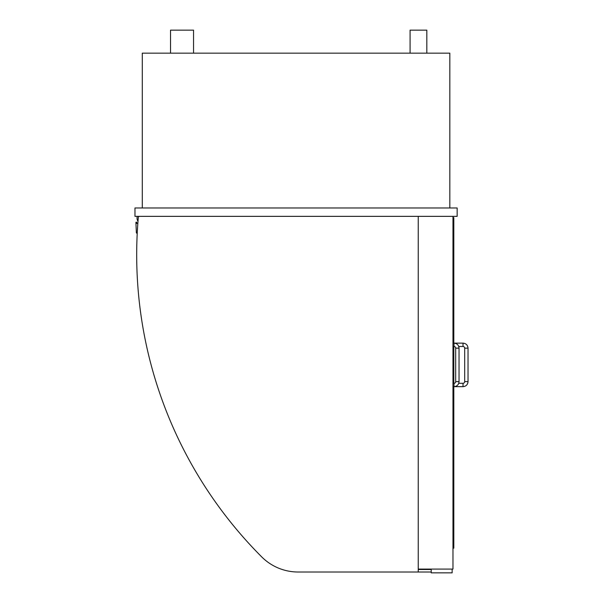 <?xml version="1.0" encoding="UTF-8"?>
<svg xmlns="http://www.w3.org/2000/svg" width="603" height="603" viewBox="0 0 603 603"><rect width="100%" height="100%" fill="white"/><g stroke="black" fill="none" stroke-linecap="round" stroke-linejoin="round"><path stroke-width="0.9" d="M410.085 53.162L410.085 30.15L426.818 30.15L426.818 53.162M170.536 53.162L170.536 30.15L193.548 30.15L193.548 53.162M449.83 207.982L449.83 53.162L142.285 53.162L142.285 207.982M418.241 216.349L418.241 572.013L298.153 572.013A51.466 51.466 0 0 1 261.732 556.916A427.633 427.633 0 0 1 138.313 217.495A1.259 1.259 0 0 1 139.564 216.349M452.974 216.349L452.974 569.081L418.241 569.081M457.157 207.982L457.157 216.349L134.966 216.349L134.966 207.982L457.157 207.982M137.997 221.286A5.736 5.736 0 0 1 137.311 216.349M137.228 233.346L137.145 233.338A0.837 0.837 0 0 1 136.353 232.547L135.909 222.522A0.422 0.422 0 0 1 136.353 222.123A0.422 0.422 0 0 1 136.745 222.567L136.7 223.404L137.831 223.457M137.725 224.987L137.394 230.24M431.213 569.081L431.213 572.85L452.137 572.85L452.137 569.081M431.213 569.503L418.241 569.503M431.213 572.013L418.241 572.013M298.153 572.013L306.105 572.013M453.81 343.137L453.81 217.608L452.974 217.608M453.81 346.484L453.81 383.304M453.81 386.651L453.81 548.165L452.974 548.165M463.014 343.137L463.014 346.484A1.673 1.673 0 0 1 464.687 348.157L468.034 348.157C467.74 345.104 466.066 343.431 463.014 343.137L452.974 343.137M468.034 381.631L464.687 381.631A1.673 1.673 0 0 1 463.014 383.304L463.014 386.651C466.066 386.35 467.74 384.676 468.034 381.631L468.034 348.157M454.014 346.484A1.673 1.673 0 0 1 455.687 348.157L459.041 348.157C458.74 345.104 457.066 343.431 454.014 343.137L454.014 346.484L452.974 346.484M459.041 348.157L459.041 381.631L455.687 381.631A1.673 1.673 0 0 1 454.014 383.304L454.014 386.651L463.014 386.651M463.014 346.484L458.747 346.484M464.687 381.631L464.687 348.157M458.747 383.304L463.014 383.304M455.687 381.631L455.687 348.157M459.041 381.631C458.74 384.676 457.066 386.35 454.014 386.651L452.974 386.651M452.974 383.304L454.014 383.304"/></g></svg>
